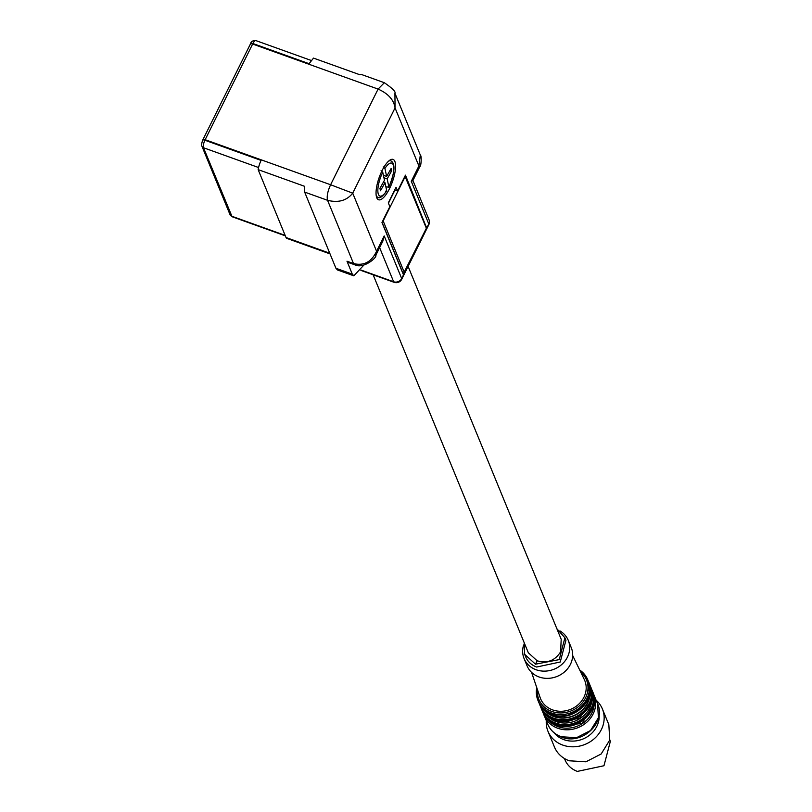 <?xml version="1.0" encoding="UTF-8"?>
<svg xmlns="http://www.w3.org/2000/svg" width="812" height="812" viewBox="0 0 812 812"><rect width="100%" height="100%" fill="white"/><g stroke="black" fill="none" stroke-linecap="round" stroke-linejoin="round"><path stroke-width="1.22" d="M599.104 714.58A25.121 22.36 157.7 0 1 588.548 735.926A25.121 22.36 157.7 0 1 563.873 739.651A25.121 22.36 157.7 0 1 554.271 732.982M596.16 700.228A29.405 26.177 157.7 0 1 602.402 708.977A29.405 26.177 157.7 0 1 594.719 738.311A29.405 26.177 157.7 0 1 562.807 745.101A29.405 26.177 157.7 0 1 547.988 731.318A29.405 26.177 157.7 0 1 546.283 720.701M602.402 708.977L608.838 724.659L609.761 740.047L601.154 754.003L585.929 761.798L569.242 760.783A29.405 26.177 157.7 0 1 554.434 746.999L547.988 731.318M609.802 739.905L610.37 741.295L603.966 765.746L577.373 771.4A24.502 21.812 157.7 0 1 565.03 759.91L564.462 758.52M412.882 180.619L419.885 166.511L418.901 165.993L395.048 107.905L352.723 193.175C346.744 200.625 338.36 203.01 327.561 200.31C326.607 196.545 327.622 191.348 330.606 184.75L205.152 139.705L252.644 44.041L378.087 89.087L384.35 82.722C392.348 88.264 395.87 91.746 394.926 93.187L395.048 107.905C393.82 99.815 388.166 93.542 378.087 89.087L330.606 184.75L352.723 193.175L376.575 251.263C371.541 261.961 363.867 266.062 353.524 263.565L354.55 264.702C363.431 269.554 377.55 257.11 375.804 255.313L382.807 241.205L384.188 235.927L376.575 251.263L375.692 255.536M397.586 191.023L405.452 175.159L426.432 227.482A1.228 1.086 -22.3 0 1 426.361 228.263L403.178 274.131L381.965 222.478L389.841 206.613L388.298 202.878L396.043 187.278L397.586 191.023L394.703 189.988M389.527 188.617A21.447 6.953 -70.2 0 1 378.565 199.762A21.447 6.953 -70.2 0 1 376.778 197.783A21.447 6.953 -70.2 0 1 382.107 170.55A21.447 6.953 -70.2 0 1 393.059 159.406A21.447 6.953 -70.2 0 1 394.845 161.385A21.447 6.953 -70.2 0 1 389.527 188.617M258.571 167.526L203.507 147.754A6.131 1.989 -70.2 0 1 204.898 140.232L261.078 160.411A12.251 3.979 -70.2 0 0 258.145 169.627L304.51 186.283L304.652 192.089L327.561 200.31L353.524 263.565L346.988 261.22L348.003 262.347L354.55 264.702M346.988 261.22L352.286 274.131L353.819 275.826L363.715 265.25M412.872 180.65L411.288 181.33L428.777 223.929L401.676 278.526L384.188 235.927M411.288 181.33L418.901 165.993L420.311 155.021L394.936 93.218M426.067 226.589L426.665 226.822M426.391 227.37L425.914 226.781M426.361 228.263L405.168 176.63A1.228 1.086 -22.3 0 0 405.178 175.717M405.168 176.63L383.162 220.945A1.228 1.086 157.7 0 1 382.401 221.595M402.752 273.116L403.706 273.055M304.652 192.089L335.924 268.254L337.457 269.949L353.819 275.826M330.027 253.892L286.778 238.363A9.186 2.984 -70.2 0 1 286.017 237.52L258.145 169.627M384.35 82.722L361.441 74.491L359.868 74.755L313.503 58.109L309.088 63.701L252.908 43.523A6.131 1.989 -70.2 0 1 255.902 40.6L311.108 60.423M394.855 190.038L388.38 203.071M394.957 190.079L388.44 203.203M408.111 266.397L561.193 639.257L560.625 651.803C555.124 660.603 547.308 663.607 537.158 660.806L528.318 652.746L373.144 274.791M385.873 186.811L388.846 187.196C394.825 172.489 395.556 163.73 391.029 160.928L389.648 160.279M556.87 628.732L564.898 637.806L559.255 659.608L535.484 664.186L537.158 660.806M535.484 664.186L524.664 654.33L524.156 642.617M383.396 175.28L386.634 176.437L384.918 168.439L383.213 166.917M384.918 168.439A17.499 5.674 109.8 0 1 393.526 165.871A17.499 5.674 109.8 0 1 388.877 186.892L387.151 178.894L391.678 170.845L391.161 168.399L386.634 176.437M383.924 177.726L387.151 178.894M381.051 170.753L382.756 172.276A17.499 5.674 109.8 0 0 378.098 193.297A17.499 5.674 109.8 0 0 386.715 190.739L385 182.73L383.416 182.162M385.426 191.185L386.664 191.074C382.452 196.727 379.549 198.798 377.966 197.296A19.326 6.273 -70.2 0 1 376.21 195.53M385 182.73L380.473 190.769L379.945 188.323L384.472 180.284L382.756 172.276M564.898 637.806L565.923 640.303L560.25 662.003L536.641 667.028A21.751 19.356 -22.3 0 1 525.689 656.827L524.664 654.33M391.678 170.845L389.699 170.987M559.915 630.904A23.893 21.274 157.7 0 1 568.278 640.394A23.893 21.274 157.7 0 1 562.036 664.236A23.893 21.274 157.7 0 1 536.113 669.748A23.893 21.274 157.7 0 1 524.075 658.542A23.893 21.274 157.7 0 1 523.628 645.002M524.075 658.542L527.049 665.779A23.893 21.274 -22.3 0 0 539.077 676.975A23.893 21.274 -22.3 0 0 565.01 671.463A23.893 21.274 -22.3 0 0 571.252 647.621L568.278 640.394M572.673 655.528L584.285 679.471A23.893 21.274 157.7 0 1 578.997 703.933A23.893 21.274 157.7 0 1 552.596 709.891A23.893 21.274 157.7 0 1 540.142 697.589L531.586 672.397M545.847 711.251A25.426 22.634 -22.3 0 0 554.068 716.357A25.426 22.634 -22.3 0 0 589.817 693.194M591.786 699.264L579.514 718.529L556.088 721.259A25.426 22.634 -22.3 0 1 548.719 716.945M593.958 703.263L582.174 723.35L558.199 726.425A25.426 22.634 -22.3 0 1 549.988 721.32M379.62 247.619L393.637 281.764L361.076 270.071M360.873 270.386L394.155 282.332A6.131 1.989 109.8 0 1 393.637 281.764A6.131 5.451 -22.3 0 0 401.676 278.526A6.131 1.959 -153.6 0 1 401.707 279.287L428.807 224.701A6.131 6.131 0 0 0 428.99 219.646L412.932 180.528M428.99 219.646A6.131 5.451 -22.3 0 1 428.777 223.929A6.131 1.959 26.4 0 1 428.807 224.701M383.162 220.945L404.366 272.578M382.036 222.336L402.904 273.147M329.753 253.222L286.017 237.52M335.924 268.254L352.286 274.131M285.144 235.389L231.593 216.165A3.065 2.73 157.7 0 1 230.05 214.723L201.965 146.312C201.417 145.054 201.67 142.973 202.726 140.08A3.065 0.842 -154.6 0 1 204.898 140.232A12.251 3.979 -70.2 0 1 205.152 139.705A3.065 0.985 26.4 0 0 202.939 139.634L250.431 43.97A3.065 0.985 26.4 0 1 252.644 44.041A12.251 3.979 -70.2 0 1 252.908 43.523A3.065 1.117 -152.5 0 0 250.654 43.533A3.065 1.117 -152.5 0 0 250.603 43.807M201.965 146.312A3.065 2.73 -22.3 0 0 203.507 147.754L232.1 216.733L230.05 214.723M250.451 44.355A3.065 0.985 26.4 0 1 250.431 43.97L250.654 43.533C250.999 41.483 252.755 40.509 255.902 40.6M202.929 139.928A3.065 0.985 26.4 0 1 202.939 139.634L202.726 140.08A3.065 0.842 -154.6 0 0 202.767 140.415M388.552 161.172A19.326 6.273 -70.2 0 1 391.029 160.928M537.412 689.54A25.73 22.909 -22.3 0 0 551.825 711.454A25.73 22.909 -22.3 0 0 583.381 701.446A25.73 22.909 -22.3 0 0 580.57 671.818M536.773 687.652A26.958 23.995 -22.3 0 0 537.94 700.37A26.958 23.995 -22.3 0 0 551.521 713.007A26.958 23.995 -22.3 0 0 580.773 706.785A26.958 23.995 -22.3 0 0 587.807 679.898A26.958 23.995 -22.3 0 0 579.707 670.022M588.446 681.441C597.47 700.127 572.389 723.147 552.251 714.672C545.735 712.226 541.168 707.973 538.569 701.923A26.958 23.995 -22.3 0 0 552.15 714.56L567.446 715.484L581.402 708.338L589.299 695.549L588.446 681.441L579.666 669.951M590.04 691.022A25.73 22.909 157.7 0 1 553.936 716.62A25.73 22.909 157.7 0 1 544.172 709.861M589.106 683.288A26.958 23.995 157.7 0 1 589.928 685.064A26.958 23.995 157.7 0 1 582.884 711.951A26.958 23.995 157.7 0 1 553.642 718.173A26.958 23.995 157.7 0 1 540.061 705.537A26.958 23.995 157.7 0 1 539.401 703.699L540.691 707.079A26.958 23.995 -22.3 0 0 554.271 719.726L569.567 720.65L583.523 713.504L591.42 700.705L590.568 686.607L589.106 683.288M592.121 696.848A25.73 22.909 157.7 0 1 555.956 721.523A25.73 22.909 157.7 0 1 546.78 715.453M591.187 688.322A26.958 23.995 157.7 0 1 591.948 689.967A26.958 23.995 157.7 0 1 584.904 716.854A26.958 23.995 157.7 0 1 555.652 723.076A26.958 23.995 157.7 0 1 542.071 710.439A26.958 23.995 157.7 0 1 541.452 708.734L542.71 711.992A26.958 23.995 -22.3 0 0 556.291 724.629L571.577 725.552L585.533 718.407L593.43 705.618L592.577 691.509L591.187 688.312M594.181 701.091A25.73 22.909 157.7 0 1 558.077 726.689A25.73 22.909 157.7 0 1 548.303 719.929M593.237 693.357A26.958 23.995 157.7 0 1 594.059 695.133A26.958 23.995 157.7 0 1 587.025 722.02A26.958 23.995 157.7 0 1 557.773 728.242A26.958 23.995 157.7 0 1 544.192 715.605A26.958 23.995 157.7 0 1 543.532 713.768L547.684 724.121A26.958 23.995 -22.3 0 0 561.265 736.758L576.561 737.682L590.517 730.536L598.414 717.747L597.561 703.649L593.237 693.357M394.155 282.332A6.131 6.131 0 0 0 401.707 279.287M426.361 227.299L405.208 175.768M420.311 155.011C421.814 155.64 421.174 166.521 419.885 166.511M285.327 235.845L232.1 216.733M377.966 197.296L376.484 196.92M536.742 687.581L538.569 701.923M540.691 707.079C543.289 713.139 547.856 717.392 554.373 719.838C574.51 728.313 599.591 705.283 590.568 686.607M542.71 711.992C545.309 718.041 549.866 722.294 556.393 724.74C576.53 733.216 601.611 710.195 592.577 691.509M547.684 724.121C550.353 730.303 554.982 734.637 561.579 737.103C581.697 745.548 606.615 722.69 597.561 703.649"/></g></svg>
